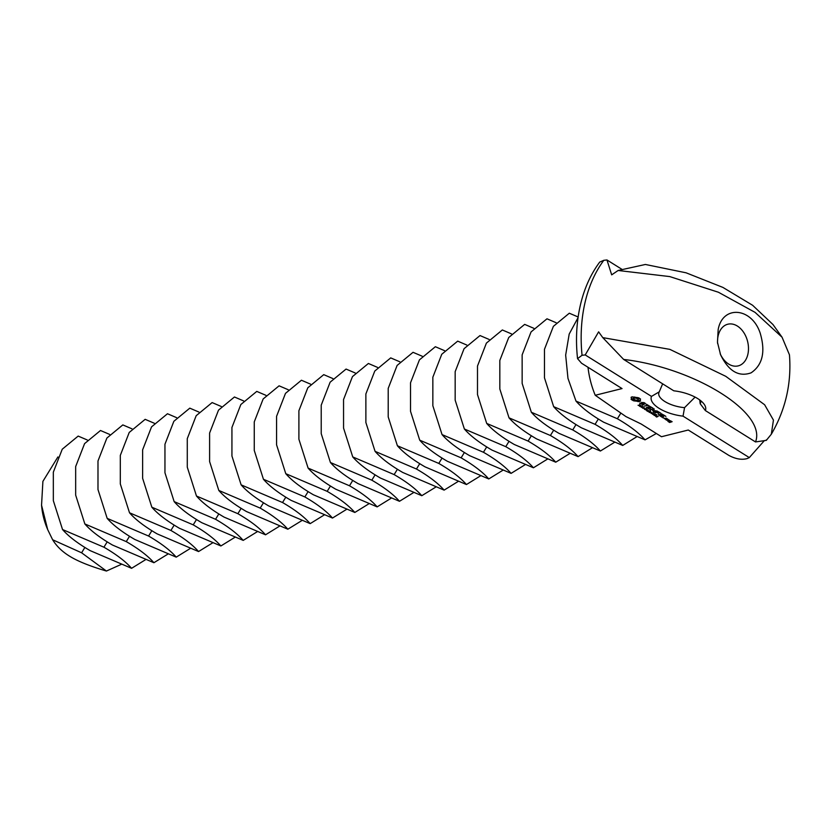 <?xml version="1.0" encoding="UTF-8"?>
<svg xmlns="http://www.w3.org/2000/svg" width="831" height="831" viewBox="0 0 831 831"><rect width="100%" height="100%" fill="white"/><g stroke="black" fill="none" stroke-linecap="round" stroke-linejoin="round"><path stroke-width="1.25" d="M52.633 539.755C56.529 546.102 62.034 551.483 69.15 555.908C77.314 561.081 89.738 566.129 106.43 571.042L81.604 552.792L52.633 539.755L47.689 529.596L41.55 505.227L42.9 481.367L57.91 456.946M47.689 529.596L46.983 527.893A53.683 37.561 -104 0 1 41.706 506.796L41.55 505.227M62.533 529.534L103.927 547.203C116.433 554.454 125.647 561.496 131.578 568.311L90.184 550.641C77.688 543.391 68.464 536.348 62.533 529.534L53.34 500.688L53.329 472.164L62.252 449.207L78.176 436.088L87.359 440.015M106.43 571.042L121.139 564.436M84.855 523.946L126.26 541.615C138.756 548.875 147.97 555.908 153.901 562.722L112.507 545.053C100.011 537.802 90.787 530.77 84.855 523.946L75.663 495.099L75.663 466.575L84.575 443.629L100.499 430.5L109.682 434.436M145.602 559.668L131.578 568.311M662.639 383.829L659.263 391.827A21.481 9.027 -167.1 0 0 658.786 392.98A21.481 9.027 -167.1 0 0 664.842 401.508A21.481 9.027 -167.1 0 0 684.557 407.647L695.111 397.104M699.692 399.929L700.19 403.741A21.481 9.027 -167.1 0 0 700.668 402.578A21.481 9.027 -167.1 0 0 700.626 400.635M107.178 518.367L148.583 536.037C161.079 543.287 170.293 550.319 176.224 557.144L134.83 539.475C122.334 532.214 113.12 525.182 107.178 518.367L97.985 489.521L97.985 460.987L106.898 438.041L122.822 424.911L132.004 428.848M167.924 554.08L153.901 562.722M659.263 391.827L651.483 396.397A27.922 11.727 -167.1 0 0 659.066 408.322A27.922 11.727 -167.1 0 0 683.03 416.144L684.557 407.647M651.483 396.397L585.211 354.941L598.621 331.839L602.776 337.625L623.655 359.439L673.796 390.809A27.922 11.727 -167.1 0 1 703.764 403.71A27.922 11.727 -167.1 0 1 705.363 410.566L700.19 403.741M782.075 337.251L773.017 324.578L752.616 305.278L722.887 287.401L686.094 272.807L645.407 264.466L618.15 270.48L669.776 276.588L718.42 292.242L755.057 312.363L782.075 337.251L789.45 354.837C791.652 383.184 785.607 409.641 771.313 434.229L766.296 440.378L755.504 441.936L705.363 410.566M764.427 440.555L749.302 457.601L683.03 416.144M622.118 269.441L606.962 259.958L611.678 274.853L618.15 270.48M717.6 343.463A21.471 15.02 -104 0 1 718.161 335.755A21.471 15.02 -104 0 1 727.8 324.225A21.471 15.02 -104 0 1 747.588 341.406A21.471 15.02 -104 0 1 738.219 365.879A21.471 15.02 -104 0 1 720.165 353.715M129.511 512.779L170.906 530.448C183.402 537.699 192.615 544.741 198.557 551.555L157.152 533.886C144.656 526.636 135.443 519.593 129.511 512.779L120.308 483.933L120.308 455.409L129.221 432.452L145.155 419.333L154.327 423.259M190.247 548.491L176.224 557.144M588.005 367.271A71.933 50.327 76 0 0 595.245 395.276L625.961 416.601L641.137 423.987L661.497 436.722L688.286 430.022L728.766 455.346C735.508 459.013 741.636 460.094 747.142 458.587L749.302 457.601M595.245 395.276L622.035 388.576L581.565 363.24L577.545 358.639L582.053 355.284L585.211 354.941M638.748 397.82L632.121 396.854L631.041 397.332L631.633 398.381L631.041 399.202L633.669 400.843L639.486 401.466L640.556 400.989L639.974 399.94L640.566 399.119L638.748 397.82M644.222 402.64L641.511 402.474L643.163 404.302L642.54 404.458L639.86 403.066L642.737 404.811L643.932 404.51L642.28 402.682L645.583 403.918L644.222 402.64M646.425 404.219L647.557 405.123L644.16 406.172L648.014 405.414L649.582 406.193L646.425 404.219M652.896 408.073L650.195 406.577L646.56 407.481L649.271 409.184L647.235 407.709L648.606 407.367L650.642 408.447L649.053 407.252L650.413 406.91L652.896 408.073M653.28 410.504L654.257 409.018L653.717 408.779L650.102 409.683L653.343 409.278L652.605 410.67L656.116 411.002L653.311 411.906L657.404 411.085L653.28 410.504L653.966 408.831M661.04 413.36L658.329 411.667L654.703 412.571L656.739 412.456L658.775 413.537L657.186 412.342L658.557 412.01L661.04 413.36M662.193 414.087L658.121 414.908L662.193 414.087M665.891 416.393L663.18 414.7L659.544 415.604L662.255 417.307L660.219 415.832L661.59 415.49L663.626 416.57L662.037 415.375L663.398 415.043L665.891 416.393M665.673 419.634L667.947 419.26L666.171 418.149L664.333 418.606L665.756 419.291M668.799 419.8L666.524 420.174L669.848 420.704L668.799 419.8M640.119 405.923L638.052 405.268L639.61 405.912L639.101 405.123L639.901 404.988L641.075 405.705L639.6 405.113L639.995 405.705M639.641 404.946L639.693 404.24M642.301 406.878L639.777 406.442L642.394 406.473M642.737 408.301L643.225 407.138L641.314 407.408L643.184 406.941L642.851 408.073L644.607 407.834L642.737 408.301L642.924 407.512M644.669 408.894L643.89 408.395L644.711 408.717M646.476 409.901L644.409 409.247L645.967 409.891L645.458 409.101L646.258 408.966L647.432 409.683L645.957 409.091L646.352 409.683M663.959 418.003L662.909 417.806L663.959 418.003M672.123 421.691L670.347 420.766L669.225 421.047L670.326 421.93L669.443 422.158L667.895 421.379L669.672 422.491L672.123 421.691M647.702 411.293L646.591 410.691L646.954 410.119L649.312 410.888L647.214 410.285L647.733 411.148M649.468 412.508L648.918 411.511L647.92 411.542L649.79 411.075L650.694 411.875L649.582 411.864L649.468 412.508M652.896 413.838L651.026 413.308L652.501 412.945L653.478 413.558L652.896 413.838L652.771 413.132L651.338 413.485L652.958 413.589M651.016 412.862L650.237 412.373L651.057 412.685M654.527 414.856L652.657 414.337L654.132 413.963L655.108 414.576L654.527 414.856L654.402 414.15L652.969 414.503L654.589 414.607M653.187 413.506L652.657 414.337M656.272 415.853L654.08 415.407L655.773 415.749L654.911 415.23L655.815 414.97L656.334 415.583M656.75 417.069L655.742 416.435L658.235 416.362L656.781 416.923M718.171 329.543C722.658 304.873 751.723 307.356 760.188 333.138C765.663 351.69 762.64 364.923 751.099 372.839C738.769 377.212 728.6 371.197 720.591 354.785L717.475 342.32L718.171 329.543M577.545 358.639C575.54 340.108 576.454 322.407 580.277 305.538C584.12 288.804 590.602 274.323 599.722 262.077L603.805 260.311L606.962 259.958M771.313 434.229L773.443 420.102L764.624 404.749L725.733 376.298L669.879 349.373L602.776 337.625M766.701 439.734L766.078 440.098M755.504 441.936C767.023 412.945 694.789 367.749 623.655 359.439M151.834 507.19L193.228 524.86C205.724 532.12 214.949 539.153 220.88 545.967L179.475 528.298C166.979 521.047 157.765 514.015 151.834 507.19L142.631 478.344L142.631 449.82L151.543 426.874L167.478 413.745L176.66 417.681M212.57 542.913L198.557 551.555M656.345 433.502L645.033 439.859L603.638 422.19C591.142 414.929 581.929 407.896 575.987 401.082L567.968 378.344L565.662 355.107L569.193 334.062L578.044 317.681M640.119 399.493L640.275 398.838M639.974 399.94L640.254 398.818M640.088 401.259L640.244 400.594M639.486 401.466L640.099 400.376M631.487 397.872L631.685 397M638.759 401.591L639.704 400.511M631.716 396.989L631.633 398.381M637.928 401.643L638.146 400.687L638.977 400.646M636.899 401.259L637.107 400.355M637.211 400.345L638.146 400.687M635.798 400.989L635.954 400.303M631.57 398.558L634.562 399.898M631.508 399.649L631.726 398.703M634.697 400.843L634.884 400.033M632.111 400.085L632.329 399.129M633.669 400.843L633.876 399.898M632.838 400.48L633.056 399.534M643.163 404.302L643.287 403.783M644.97 403.876L645.116 403.201M640.202 403.7L640.358 403.056M652.906 410.763L653.426 409.839M642.851 408.073L643.007 407.408M649.146 412.311L649.26 411.729M575.987 401.082L617.391 418.751C629.888 426.002 639.101 433.034 645.033 439.859M174.157 501.612L215.551 519.282C228.047 526.532 237.271 533.564 243.203 540.389L201.808 522.72C189.302 515.459 180.088 508.427 174.157 501.612L164.954 472.766L164.954 444.232L173.866 421.286L189.8 408.156L198.983 412.093M234.893 537.325L220.88 545.967M553.664 406.66L595.069 424.329C607.565 431.59 616.779 438.623 622.71 445.437L581.316 427.768C568.82 420.517 559.595 413.474 553.664 406.66L544.471 377.814L544.471 349.29L553.384 326.344L569.308 313.214L578.137 316.985M636.733 436.794L622.71 445.437M637.263 397.478L638.592 398.693L638.187 400.033L635.798 400.282L633.222 398.672L633.638 397.343L634.614 397.031M196.48 496.024L237.874 513.693C250.38 520.944 259.594 527.986 265.525 534.8L224.131 517.131C211.625 509.881 202.411 502.838 196.48 496.024L187.287 467.178L187.276 438.654L196.189 415.697L212.123 402.578L221.306 406.504M257.226 531.736L243.203 540.389M531.341 412.249L572.736 429.918C585.242 437.168 594.456 444.211 600.387 451.025L558.993 433.356C546.497 426.106 537.273 419.063 531.341 412.249L522.148 383.403L522.138 354.879L531.061 331.922L546.985 318.803L556.168 322.729M614.41 442.383L600.387 451.025M633.222 398.672L634.832 397.935L637.626 398.703L637.844 397.758M637.626 398.703L638.187 399.181L638.405 398.236M633.419 398.288L633.638 397.343M633.98 398.018L634.198 397.073M634.832 397.935L635.019 397.135M635.808 398.028L635.964 397.353M636.775 398.298L636.962 397.478M666.389 418.492L667.262 419.042L665.018 418.834L666.452 418.211M641.677 406.182L640.93 406.369L642.031 406.723L641.719 406.027M670.575 421.109L671.448 421.649L669.911 421.275L670.638 420.829M650.341 411.76L649.125 411.459L650.341 411.76L650.58 410.774M656.345 415.573L655.275 415.199L656.469 415.22M655.327 414.939L655.192 415.5M218.802 490.435L260.196 508.105C272.703 515.365 281.917 522.398 287.848 529.212L246.454 511.543C233.958 504.292 224.734 497.26 218.802 490.435L209.609 461.589L209.599 433.065L218.522 410.119L234.446 396.989L243.628 400.926M279.548 526.158L265.525 534.8M509.019 417.837L550.413 435.506C562.919 442.757 572.133 449.789 578.064 456.614L536.67 438.945C524.164 431.684 514.95 424.651 509.019 417.837L499.826 388.991L499.815 360.457L508.728 337.511L524.662 324.381L533.845 328.318M592.088 447.961L578.064 456.614M241.125 484.857L282.53 502.526C295.026 509.777 304.239 516.809 310.171 523.634L268.777 505.965C256.28 498.704 247.056 491.672 241.125 484.857L231.932 456.011L231.932 427.477L240.845 404.531L256.769 391.401L265.951 395.338M301.871 520.57L287.848 529.212M486.696 423.415L528.09 441.084C540.586 448.345 549.81 455.378 555.742 462.192L514.347 444.523C501.841 437.272 492.627 430.24 486.696 423.415L477.493 394.569L477.493 366.045L486.405 343.099L502.34 329.969L511.522 333.906M569.765 453.549L555.742 462.192M263.448 479.269L304.852 496.938C317.349 504.188 326.562 511.231 332.493 518.045L291.099 500.376C278.603 493.126 269.389 486.083 263.448 479.269L254.255 450.423L254.255 421.899L263.167 398.942L279.091 385.823L288.274 389.749M324.194 514.981L310.171 523.634M464.373 429.004L505.767 446.673C518.264 453.923 527.488 460.966 533.419 467.78L492.014 450.111C479.518 442.861 470.304 435.818 464.373 429.004L455.17 400.158L455.17 371.634L464.082 348.677L480.017 335.558L489.199 339.484M547.432 459.138L533.419 467.78M285.781 473.68L327.175 491.35C339.671 498.61 348.885 505.643 354.827 512.457L313.422 494.788C300.926 487.537 291.712 480.505 285.781 473.68L276.578 444.834L276.578 416.31L285.49 393.364L301.424 380.234L310.597 384.171M346.517 509.403L332.493 518.045M442.05 434.592L483.445 452.261C495.941 459.512 505.155 466.544 511.096 473.369L469.692 455.7C457.195 448.439 447.982 441.406 442.05 434.592L432.847 405.746L432.847 377.212L441.76 354.266L457.694 341.136L466.866 345.073M525.109 464.716L511.096 473.369M308.104 468.102L349.498 485.771C361.994 493.022 371.218 500.054 377.149 506.879L335.745 489.21C323.249 481.949 314.035 474.917 308.104 468.102L298.9 439.256L298.9 410.722L307.813 387.776L323.747 374.646L332.93 378.583M368.839 503.815L354.827 512.457M419.717 440.17L461.122 457.839C473.618 465.1 482.832 472.133 488.763 478.947L447.369 461.278C434.873 454.027 425.659 446.995 419.717 440.17L410.524 411.324L410.524 382.8L419.437 359.854L435.361 346.724L444.543 350.661M502.786 470.304L488.763 478.947M330.426 462.514L371.821 480.183C384.317 487.433 393.541 494.476 399.472 501.29L358.078 483.621C345.571 476.371 336.358 469.328 330.426 462.514L321.223 433.668L321.223 405.144L330.136 382.187L346.07 369.068L355.252 372.994M391.162 498.226L377.149 506.879M397.395 445.759L438.799 463.428C451.295 470.678 460.509 477.721 466.44 484.535L425.046 466.866C412.55 459.616 403.326 452.573 397.395 445.759L388.202 416.913L388.202 388.389L397.114 365.432L413.038 352.313L422.221 356.239M480.463 475.893L466.44 484.535M352.749 456.925L394.143 474.594C406.65 481.855 415.864 488.888 421.795 495.702L380.401 478.033C367.894 470.782 358.68 463.75 352.749 456.925L343.556 428.079L343.546 399.555L352.458 376.609L368.393 363.479L377.575 367.416M413.495 492.648L399.472 501.29M375.072 451.347L416.466 469.016C428.973 476.267 438.186 483.299 444.118 490.124L402.723 472.455C390.227 465.194 381.003 458.161 375.072 451.347L365.879 422.501L365.869 393.967L374.791 371.021L390.715 357.891L399.898 361.828M458.141 481.471L444.118 490.124M435.818 487.059L421.795 495.702M81.604 552.792L84.824 547.536M103.927 547.203L107.147 541.947M126.26 541.615L129.47 536.369M148.583 536.037L151.793 530.78M170.906 530.448L174.115 525.192M603.805 260.311A130.841 91.545 76 0 0 584.962 302.816A130.841 91.545 76 0 0 582.053 355.284M193.228 524.86L196.438 519.614M647.048 409.579L646.923 410.13M617.391 418.751L620.601 413.495M215.551 519.282L218.771 514.025M595.069 424.329L598.278 419.084M237.874 513.693L241.094 508.437M572.736 429.918L575.956 424.662M260.196 508.105L263.417 502.859M550.413 435.506L553.633 430.25M282.53 502.526L285.739 497.27M528.09 441.084L531.31 435.839M304.852 496.938L308.062 491.682M505.767 446.673L508.977 441.417M327.175 491.35L330.385 486.104M483.445 452.261L486.654 447.005M349.498 485.771L352.708 480.515M461.122 457.839L464.332 452.594M371.821 480.183L375.041 474.927M438.799 463.428L442.009 458.172M394.143 474.594L397.363 469.349M416.466 469.016L419.686 463.76M639.953 404.884L639.735 405.84M646.31 408.862L646.092 409.818M646.051 408.218L645.832 409.174M642.405 405.673L642.186 406.619M651.556 412.488L651.338 413.433M653.384 412.488L653.166 413.433M655.015 413.506L654.797 414.451M655.462 414.285L655.244 415.24M656.635 414.544L656.417 415.49"/></g></svg>
